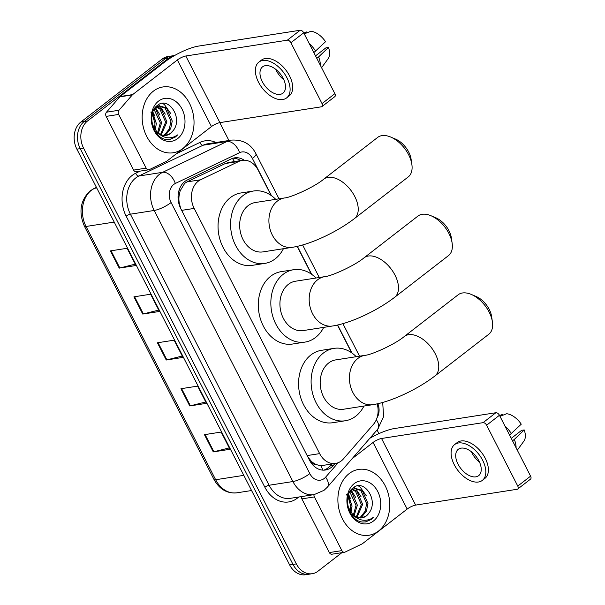 <?xml version="1.0" encoding="UTF-8"?>
<svg xmlns="http://www.w3.org/2000/svg" width="605" height="605" viewBox="0 0 605 605"><rect width="100%" height="100%" fill="white"/><g stroke="black" fill="none" stroke-linecap="round" stroke-linejoin="round"><path stroke-width="0.91" d="M271.123 195.453L258.184 170.164A19.98 15.443 81.1 0 0 242.28 160.355L228.834 162.45L225.317 163.524L186.968 181.908L184.691 183.36L180.154 190.817L179.08 195.914A6.663 5.15 81.1 0 0 179.178 203.22A19.98 4.976 152.9 0 1 178.853 203.477M242.28 160.355A19.98 15.443 81.1 0 0 238.899 161.406L200.55 179.791A19.98 15.443 81.1 0 0 198.183 181.258A19.98 15.443 81.1 0 0 194.175 208.423L319.652 453.621A19.98 15.443 81.1 0 0 335.556 463.43A19.98 15.443 81.1 0 0 343.39 458.93L373.451 424.339A19.98 15.443 81.1 0 0 377.18 403.853M316.612 464.67A19.98 15.443 -98.9 0 1 311.144 461.101L311.295 461.403A6.663 5.15 81.1 0 0 316.612 464.67L319.251 465.396L322.669 465.442L335.556 463.43M179.178 203.22L179.337 203.522A19.98 15.443 -98.9 0 1 179.08 195.914M179.337 203.522L180.774 208.536M307.816 456.888L311.144 461.101M351.641 352.806L337.446 325.059M311.386 274.133L297.184 246.379M244.193 160.212A19.98 15.443 81.1 0 0 234.657 157.844A19.98 15.443 81.1 0 0 231.276 158.903L187.172 180.048A19.98 15.443 81.1 0 0 184.812 181.508A19.98 15.443 81.1 0 0 180.797 208.672L309.518 460.208A19.98 15.443 81.1 0 0 325.422 470.017A19.98 15.443 81.1 0 0 333.257 465.517L334.988 463.521M341.908 552.66L317.98 571.196A19.98 15.443 -98.9 0 1 312.24 573.706A19.98 15.443 -98.9 0 1 296.337 563.898L83.566 148.112A19.98 15.443 -98.9 0 1 87.581 120.947L168.818 58.035A19.98 15.443 -98.9 0 1 174.558 55.516A19.98 15.443 -98.9 0 1 174.618 55.509M219.789 122.641L228.924 140.489M377.059 429.973L378.927 433.634M312.24 573.706L305.555 574.75A19.98 15.443 -98.9 0 1 289.651 564.941L76.88 149.148A19.98 15.443 -98.9 0 1 80.896 121.991L162.132 59.078L165.475 58.556A19.98 15.443 -98.9 0 1 171.215 56.038A19.98 15.443 -98.9 0 0 165.475 58.556L84.239 121.469L165.475 58.556L168.818 58.035M76.88 149.148L80.223 148.633A19.98 15.443 -98.9 0 1 84.239 121.469A19.98 15.443 -98.9 0 0 80.223 148.633L292.994 564.42L80.223 148.633L83.566 148.112M308.898 574.228A19.98 15.443 -98.9 0 1 292.994 564.42A19.98 15.443 -98.9 0 0 308.898 574.228M331.646 464.043L329.914 466.039A19.98 15.443 -98.9 0 1 323.728 470.161M233.001 158.223A19.98 15.443 -98.9 0 1 240.661 160.605M229.272 447.912L213.898 451.761A5.332 1.323 152.9 0 1 213.27 451.897L229.976 449.288L221.158 432.061L204.452 434.662L213.27 451.897M205.76 401.97L190.386 405.819A5.332 1.323 152.9 0 1 189.758 405.947L206.464 403.346L197.646 386.119L180.94 388.72L189.758 405.947M135.233 264.143L119.858 267.992A5.332 1.323 152.9 0 1 119.223 268.121L135.936 265.519L127.118 248.284L110.405 250.893L119.223 268.121M158.744 310.085L143.37 313.935A5.332 1.323 152.9 0 1 142.735 314.063L159.448 311.462L150.63 294.227L133.917 296.836L142.735 314.063M182.249 356.027L166.874 359.877A5.332 1.323 152.9 0 1 166.246 360.005L182.952 357.404L174.142 340.176L157.429 342.778L166.246 360.005M162.132 59.078A19.98 15.443 -98.9 0 1 167.872 56.56L174.558 55.516M182.786 148.573A33.305 25.735 -98.9 0 1 173.219 152.762A33.305 25.735 -98.9 0 1 144.209 130.332A33.305 25.735 -98.9 0 1 153.398 91.143A33.305 25.735 -98.9 0 1 162.964 86.954A33.305 25.735 -98.9 0 1 191.982 109.384A33.305 25.735 -98.9 0 1 182.786 148.573M163.32 135.361L164.991 134.355L169.377 128.804L170.92 121.25L165.165 108.129L159.017 106.064M163.985 135.452L166.314 134.151L170.701 128.6L172.251 121.038L166.496 107.924L159.675 105.936L155.689 107.07M159.675 105.936L155.689 107.781L153.738 109.951M160.559 134.476L165.619 122.074L159.864 108.961L156.468 107.198M161.263 134.786L166.942 121.87L161.187 108.749L157.096 106.82M157.655 132.503L160.31 122.898L154.101 109.444M158.397 133.13L161.641 122.694L155.878 109.581L154.668 108.756M154.388 128.676L155.009 123.73L152.263 113.982M155.258 129.916L156.332 123.518L152.679 112.5M155.719 132.087L160.272 134.93M165.944 135.422L170.3 133.531L173.242 130.506C183.353 118.088 168.349 96.051 157.724 105.21C146.16 112.538 152.778 138.636 166.73 139.536L169.808 139.46L175.45 136.987L177.62 134.907L174.853 136.564C168.16 139.256 162.087 137.569 156.642 131.489A15.057 11.631 -98.9 0 0 166.231 135.384A15.057 11.631 -98.9 0 0 170.557 133.486A15.057 11.631 -98.9 0 0 173.242 130.506M152.339 124.343L156.642 131.489M158.51 101.133A21.712 16.781 -98.9 0 1 182.029 109.066A21.712 16.781 -98.9 0 1 177.673 138.583A21.712 16.781 -98.9 0 1 154.154 130.65A21.712 16.781 -98.9 0 1 158.51 101.133M150.849 112.031L154.57 119.767M154.683 115.82L152.853 112.001M159.992 114.988L155.614 107.841M165.294 114.163L159.917 106.056M159.758 105.92L158.298 104.824M170.602 113.339L164.379 104.544L162.586 103.379M169.589 139.49L175.299 137.01L177.62 134.907M146.153 168.137A3.328 2.571 81.1 0 0 148.807 169.771L136.269 171.722A3.328 2.571 -98.9 0 1 133.622 170.088L146.153 168.137L118.678 114.436L106.14 116.394A3.328 2.571 -98.9 0 1 106.465 112.197L119.775 96.876A3.328 2.571 -98.9 0 1 120.123 96.543L164.832 61.922A26.643 6.632 152.9 0 1 198.644 46.071L300.163 30.25A3.328 1.944 52.2 0 1 303.718 32.799L290.892 42.728A3.328 1.944 -127.8 0 0 287.33 40.187L185.818 56A6.663 1.656 -27.1 0 0 177.363 59.963L132.661 94.592A3.328 2.571 81.1 0 0 132.314 94.917L118.996 110.246A3.328 2.571 81.1 0 0 118.678 114.436M133.622 170.088L106.14 116.394M148.807 169.771A3.328 2.571 81.1 0 0 149.367 169.597L166.352 161.452A3.328 2.571 81.1 0 0 166.746 161.21L211.455 126.581A6.663 1.656 -27.1 0 1 219.91 122.618L321.421 106.805A3.328 1.944 -127.8 0 0 321.996 106.563A3.328 1.944 -127.8 0 0 322.041 103.606L334.868 93.669L303.718 32.799M334.868 93.669A3.328 1.944 52.2 0 1 334.822 96.626L321.996 106.563M322.041 103.606L290.892 42.728M283.178 78.385A16.653 9.725 -127.8 0 0 262.54 66.845A16.653 9.725 -127.8 0 0 262.29 81.637A16.653 9.725 -127.8 0 0 282.936 93.178A16.653 9.725 -127.8 0 0 283.178 78.385M275.744 69.318A16.653 9.725 -127.8 0 0 276.402 70.709A16.653 9.725 -127.8 0 0 283.843 79.777M286.604 97.919L289.167 95.93A22.65 13.219 -127.8 0 0 289.508 75.814A22.65 13.219 -127.8 0 0 261.436 60.122L258.872 62.103A22.65 13.219 -127.8 0 0 258.532 82.227A22.65 13.219 -127.8 0 0 286.604 97.919A22.65 13.219 -127.8 0 0 286.944 77.795A22.65 13.219 -127.8 0 0 258.872 62.103M320.378 65.348A21.984 12.834 -127.8 0 0 318.616 56.915L328.477 47.447L325.906 47.848L315.53 55.879M316.786 58.337L318.616 56.915M307.181 32.73L306.758 31.906L303.846 33.048M321.588 67.722L328.144 58.693A17.318 10.111 -127.8 0 0 328.477 47.447M304.27 33.872L310.94 31.256A17.318 10.111 -127.8 0 1 325.535 41.707L313.851 52.59M315.681 51.175A21.984 12.834 -127.8 0 0 309.185 43.477M390.611 137.017L395.511 139.074A18.316 10.693 52.2 0 1 408.715 152.059A18.316 10.693 52.2 0 1 411.098 159.206L411.869 164.462A24.979 14.581 -127.8 0 0 408.617 154.714A24.979 14.581 -127.8 0 0 390.611 137.017A24.979 14.581 -127.8 0 0 377.656 137.411L323.781 179.133A24.979 14.581 52.2 0 1 354.742 196.436A24.979 14.581 52.2 0 1 354.371 218.632L408.246 176.91A24.979 14.581 -127.8 0 0 411.869 164.462M323.781 179.133C314.449 187.028 290.839 197.585 284.509 197.971L255.272 202.531A24.979 19.299 81.1 0 0 248.095 205.677A24.979 19.299 81.1 0 0 241.198 235.065A24.979 19.299 81.1 0 0 262.963 251.892L292.207 247.332C310.887 244.443 337.227 231.844 354.371 218.632M283.42 248.7A36.633 28.306 -98.9 0 1 275.275 258.796A36.633 28.306 -98.9 0 1 264.756 263.409A36.633 28.306 -98.9 0 1 232.842 238.733A36.633 28.306 -98.9 0 1 242.953 195.627A36.633 28.306 -98.9 0 1 253.472 191.014A36.633 28.306 -98.9 0 1 275.729 199.34M264.756 263.409L252.224 265.361A36.633 28.306 -98.9 0 1 220.303 240.684A36.633 28.306 -98.9 0 1 230.422 197.578A36.633 28.306 -98.9 0 1 240.941 192.965L253.472 191.014M430.873 215.69L435.774 217.755A18.316 10.693 52.2 0 1 448.978 230.732A18.316 10.693 52.2 0 1 451.36 237.878L452.132 243.142A24.979 14.581 -127.8 0 0 448.88 233.394A24.979 14.581 -127.8 0 0 430.873 215.69A24.979 14.581 -127.8 0 0 417.919 216.091L364.044 257.806A24.979 14.581 52.2 0 1 395.005 275.116A24.979 14.581 52.2 0 1 394.634 297.305L448.509 255.582A24.979 14.581 -127.8 0 0 452.132 243.142M364.044 257.806C354.712 265.708 331.101 276.266 324.772 276.651L295.527 281.212A24.979 19.299 81.1 0 0 288.358 284.35A24.979 19.299 81.1 0 0 281.461 313.745A24.979 19.299 81.1 0 0 303.226 330.572L332.463 326.012C351.15 323.115 377.49 310.516 394.634 297.305M323.683 327.381A36.633 28.306 -98.9 0 1 315.538 337.477A36.633 28.306 -98.9 0 1 305.018 342.09A36.633 28.306 -98.9 0 1 273.097 317.406A36.633 28.306 -98.9 0 1 283.216 274.299A36.633 28.306 -98.9 0 1 293.735 269.694A36.633 28.306 -98.9 0 1 315.991 278.02M305.018 342.09L292.487 344.041A36.633 28.306 -98.9 0 1 260.566 319.364A36.633 28.306 -98.9 0 1 270.677 276.258A36.633 28.306 -98.9 0 1 281.204 271.645L293.735 269.694M471.136 294.37L476.037 296.427A18.316 10.693 52.2 0 1 489.233 309.412A18.316 10.693 52.2 0 1 491.623 316.559L492.394 321.815A24.979 14.581 -127.8 0 0 489.135 312.074A24.979 14.581 -127.8 0 0 471.136 294.37A24.979 14.581 -127.8 0 0 458.182 294.764L404.306 336.486A24.979 14.581 52.2 0 1 435.267 353.796A24.979 14.581 52.2 0 1 434.897 375.985L488.764 334.262A24.979 14.581 -127.8 0 0 492.394 321.815M404.306 336.486C394.974 344.389 371.364 354.946 365.034 355.332L335.79 359.884A24.979 19.299 81.1 0 0 328.621 363.03A24.979 19.299 81.1 0 0 321.724 392.418A24.979 19.299 81.1 0 0 343.481 409.245L372.725 404.692C391.412 401.796 417.745 389.196 434.897 375.985M363.945 406.061A36.633 28.306 -98.9 0 1 355.8 416.157A36.633 28.306 -98.9 0 1 345.281 420.762A36.633 28.306 -98.9 0 1 313.36 396.086A36.633 28.306 -98.9 0 1 323.478 352.98A36.633 28.306 -98.9 0 1 333.998 348.367A36.633 28.306 -98.9 0 1 356.254 356.7M345.281 420.762L332.75 422.721A36.633 28.306 -98.9 0 1 300.829 398.037A36.633 28.306 -98.9 0 1 310.94 354.931A36.633 28.306 -98.9 0 1 321.467 350.325L333.998 348.367M341.878 550.618A3.328 2.571 81.1 0 0 344.525 552.252L331.994 554.203A3.328 2.571 -98.9 0 1 329.347 552.569L341.878 550.618L314.396 496.917L301.865 498.868A3.328 2.571 -98.9 0 1 301.426 496.599M329.347 552.569L301.865 498.868M369.859 438.262A26.643 6.632 152.9 0 1 394.369 428.552L495.881 412.731A3.328 1.944 52.2 0 1 499.443 415.272L486.617 425.209A3.328 1.944 -127.8 0 0 483.055 422.661L381.543 438.481A6.663 1.656 -27.1 0 0 373.088 442.444L352.095 458.703M344.525 552.252A3.328 2.571 81.1 0 0 345.092 552.078L362.077 543.933A3.328 2.571 81.1 0 0 362.471 543.683L407.18 509.062A6.663 1.656 -27.1 0 1 415.635 505.099L517.146 489.279A3.328 1.944 -127.8 0 0 517.714 489.044A3.328 1.944 -127.8 0 0 517.767 486.08L530.593 476.15L499.443 415.272M530.593 476.15A3.328 1.944 52.2 0 1 530.547 479.107L517.714 489.044M517.767 486.08L486.617 425.209M313.957 494.648A3.328 2.571 81.1 0 0 314.396 496.917M478.903 460.859A16.653 9.725 -127.8 0 0 458.265 449.326A16.653 9.725 -127.8 0 0 458.015 464.118A16.653 9.725 -127.8 0 0 478.661 475.659A16.653 9.725 -127.8 0 0 478.903 460.859M471.469 451.799A16.653 9.725 -127.8 0 0 472.127 453.19A16.653 9.725 -127.8 0 0 479.568 462.25M482.329 480.393L484.892 478.411A22.65 13.219 -127.8 0 0 485.233 458.287A22.65 13.219 -127.8 0 0 457.161 442.595L454.597 444.584A22.65 13.219 -127.8 0 0 454.257 464.7A22.65 13.219 -127.8 0 0 482.329 480.393A22.65 13.219 -127.8 0 0 482.661 460.276A22.65 13.219 -127.8 0 0 454.597 444.584M516.103 447.829A21.984 12.834 -127.8 0 0 514.341 439.396L524.202 429.928L521.631 430.329L511.255 438.36M512.511 440.811L514.341 439.396M502.906 415.204L502.483 414.387L499.571 415.529M517.313 450.196L523.87 441.174A17.318 10.111 -127.8 0 0 524.202 429.928M499.995 416.353L506.665 413.737A17.318 10.111 -127.8 0 1 521.26 424.181L509.576 435.071M511.406 433.656A21.984 12.834 -127.8 0 0 504.91 425.958M378.511 531.054A33.305 25.735 -98.9 0 1 368.944 535.243A33.305 25.735 -98.9 0 1 339.934 512.806A33.305 25.735 -98.9 0 1 349.123 473.624A33.305 25.735 -98.9 0 1 358.689 469.427A33.305 25.735 -98.9 0 1 387.707 491.865A33.305 25.735 -98.9 0 1 378.511 531.054M359.045 517.842L360.716 516.836L365.102 511.286L366.645 503.723L360.89 490.61L354.742 488.545M359.71 517.933L362.04 516.625L366.426 511.081L367.976 503.519L362.213 490.405L355.4 488.416L351.407 489.551M355.4 488.416L351.414 490.254L349.463 492.432M356.284 516.957L361.344 504.555L355.581 491.434L352.193 489.672M356.988 517.267L362.667 504.343L356.912 491.23L352.813 489.301M353.38 514.984L356.035 505.379L349.826 491.925M354.122 515.604L357.366 505.175L351.603 492.054L350.393 491.237M350.113 511.157L350.734 506.204L347.988 496.455M350.983 512.39L352.057 505.999L348.404 494.973M351.445 514.568L355.997 517.411M361.669 517.903L366.025 516.005L368.967 512.98C379.078 500.569 364.074 478.525 353.449 487.69C341.885 495.011 348.503 521.117 362.455 522.009L365.533 521.941L371.175 519.468L373.346 517.381L370.578 519.037C363.885 521.737 357.812 520.043 352.367 513.97A15.057 11.631 -98.9 0 0 361.956 517.865A15.057 11.631 -98.9 0 0 366.282 515.967A15.057 11.631 -98.9 0 0 368.967 512.98M348.064 506.824L352.367 513.97M354.235 483.614A21.712 16.781 -98.9 0 1 377.754 491.54A21.712 16.781 -98.9 0 1 373.398 521.056A21.712 16.781 -98.9 0 1 349.879 513.131A21.712 16.781 -98.9 0 1 354.235 483.614M346.574 494.512L350.295 502.241M350.408 498.293L348.578 494.474M355.717 497.469L351.331 490.322M361.019 496.644L355.634 488.537M355.483 488.401L354.023 487.305M366.327 495.813L360.104 487.025L358.311 485.86M365.307 521.971L371.024 519.491L373.346 517.381M186.968 181.908L200.55 179.791M322.745 470.13A19.98 10.625 -139 0 0 320.741 465.548M234.438 161.573A19.98 12.357 -115.6 0 0 232.388 158.434M180.154 190.817A19.98 12.357 -115.6 0 0 179.398 189.267M311.295 461.403A19.98 4.976 152.9 0 1 310.524 461.986M181.666 210.366L194.175 208.423M225.317 163.524L238.899 161.406M307.143 455.573L319.652 453.621M271.471 195.702L252.436 158.502A13.325 10.293 81.1 0 0 239.588 152.664L175.344 183.466A13.325 10.293 81.1 0 0 173.771 184.442A13.325 10.293 81.1 0 0 171.102 202.546L309.813 473.617A13.325 10.293 81.1 0 0 324.242 478.479A13.325 10.293 81.1 0 0 325.634 477.156L338.187 462.712M309.813 473.617A13.325 3.32 -27.1 0 1 292.903 481.542L154.192 210.472A26.643 20.585 -98.9 0 1 159.538 174.255A26.643 20.585 -98.9 0 1 162.692 172.304L138.878 176.017A26.643 20.585 81.1 0 0 135.732 177.968A26.643 20.585 81.1 0 0 130.385 214.185L269.096 485.248A26.643 20.585 81.1 0 0 290.302 498.331L314.108 494.618A26.643 20.585 -98.9 0 1 292.903 481.542L269.096 485.248A3.328 0.832 152.9 0 0 264.869 487.229L126.158 216.166A3.328 0.832 152.9 0 1 130.385 214.185L154.192 210.472A13.325 3.32 -27.1 0 0 171.102 202.546M314.108 494.618L324.046 490.315L327.335 487.191A13.325 7.086 -139 0 0 325.634 477.156M126.158 216.166A29.978 23.164 -98.9 0 1 132.17 175.42A29.978 23.164 -98.9 0 1 135.709 173.227L140.088 171.132M176.448 153.693L199.952 142.425A29.978 23.164 -98.9 0 1 216.015 142.5M298.696 497.023A29.978 23.164 -98.9 0 1 264.869 487.229M87.581 120.947L80.896 121.991M296.337 563.898L289.651 564.941M175.344 183.466A13.325 8.236 -115.6 0 0 162.692 172.304L226.928 141.502L203.114 145.215L138.878 176.017A3.328 2.057 64.4 0 1 135.709 173.227M239.588 152.664A13.325 8.236 -115.6 0 0 226.928 141.502A26.643 20.585 -98.9 0 1 231.428 140.103L207.621 143.808A26.643 20.585 81.1 0 0 203.114 145.215A3.328 2.057 64.4 0 1 199.952 142.425M377.036 417.79A13.325 10.293 81.1 0 0 377.845 403.701M351.997 353.055L337.643 325.014M311.734 274.375L297.38 246.333M327.335 487.191L377.686 429.255A13.325 7.086 -139 0 0 376.325 419.704M252.436 158.502A13.325 3.32 -27.1 0 0 255.945 153.738C250.939 143.998 242.771 139.452 231.428 140.103M329.914 466.039L333.257 465.517M96.452 187.391L94.546 188.306A26.643 20.585 81.1 0 0 91.4 190.257A26.643 20.585 81.1 0 0 86.046 226.474A6.663 1.656 152.9 0 1 84.397 226.194C78.393 212.015 80.352 200.195 90.258 190.734L96.399 187.293M93.82 188.533A6.663 4.122 -115.6 0 1 94.546 188.306L96.747 187.966M114.209 222.088L86.046 226.474L215.652 479.735A26.643 20.585 81.1 0 0 236.857 492.818C227.109 493.748 219.486 489.294 213.996 479.462A6.663 1.656 -27.1 0 0 215.652 479.735L243.807 475.348M166.874 359.877L158.079 342.68M143.37 313.935L134.567 296.737M119.858 267.992L111.055 250.788M190.386 405.819L181.591 388.622M213.898 451.761L205.095 434.564M219.91 122.618L185.818 56M211.455 126.581L177.363 59.963M120.123 96.543L132.661 94.592M287.33 40.187L300.163 30.25M132.314 94.917L119.775 96.876M106.465 112.197L118.996 110.246M284.509 197.971A24.979 19.299 81.1 0 0 277.34 201.117A24.979 19.299 81.1 0 0 272.326 235.073A24.979 19.299 81.1 0 0 292.207 247.332M324.772 276.651A24.979 19.299 81.1 0 0 317.602 279.797A24.979 19.299 81.1 0 0 312.588 313.745A24.979 19.299 81.1 0 0 332.463 326.012M365.034 355.332A24.979 19.299 81.1 0 0 357.857 358.478A24.979 19.299 81.1 0 0 352.844 392.426A24.979 19.299 81.1 0 0 372.725 404.692M415.635 505.099L381.543 438.481M407.18 509.062L373.088 442.444M483.055 422.661L495.881 412.731M377.686 429.255L383.585 416.679L382.708 402.454M359.544 356.186L342.891 323.645M319.281 277.506L302.629 244.972M279.018 198.826L255.945 153.738M213.996 479.462L84.397 226.194M236.857 492.818L251.574 490.526"/></g></svg>
